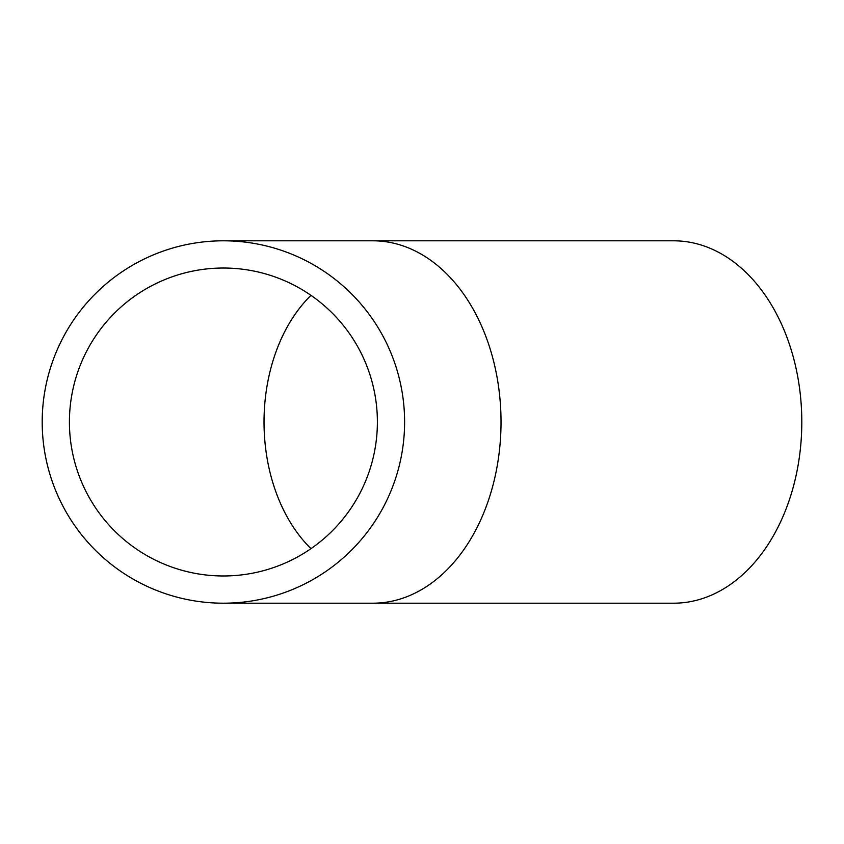 <?xml version="1.0" encoding="UTF-8"?>
<svg xmlns="http://www.w3.org/2000/svg" width="844" height="844" viewBox="0 0 844 844"><rect width="100%" height="100%" fill="white"/><g stroke="black" fill="none" stroke-linecap="round" stroke-linejoin="round"><path stroke-width="1.27" d="M69.419 422A153.977 153.977 0 0 0 223.396 575.977A153.977 153.977 0 0 0 377.384 422A153.977 153.977 0 0 0 223.396 268.023A153.977 153.977 0 0 0 69.419 422M404.603 422A181.196 181.196 0 0 0 223.396 240.804A181.196 181.196 0 0 0 42.2 422A181.196 181.196 0 0 0 223.396 603.196A181.196 181.196 0 0 0 404.603 422M372.9 240.804A181.196 128.13 -90 0 1 501.03 422A181.196 128.13 -90 0 1 372.9 603.196L673.67 603.196A181.196 128.13 -90 0 0 801.8 422A181.196 128.13 -90 0 0 673.67 240.804L223.396 240.804M310.972 295.347A153.977 108.876 -90 0 0 264.024 422A153.977 108.876 -90 0 0 310.972 548.653M372.9 603.196L223.396 603.196"/></g></svg>
